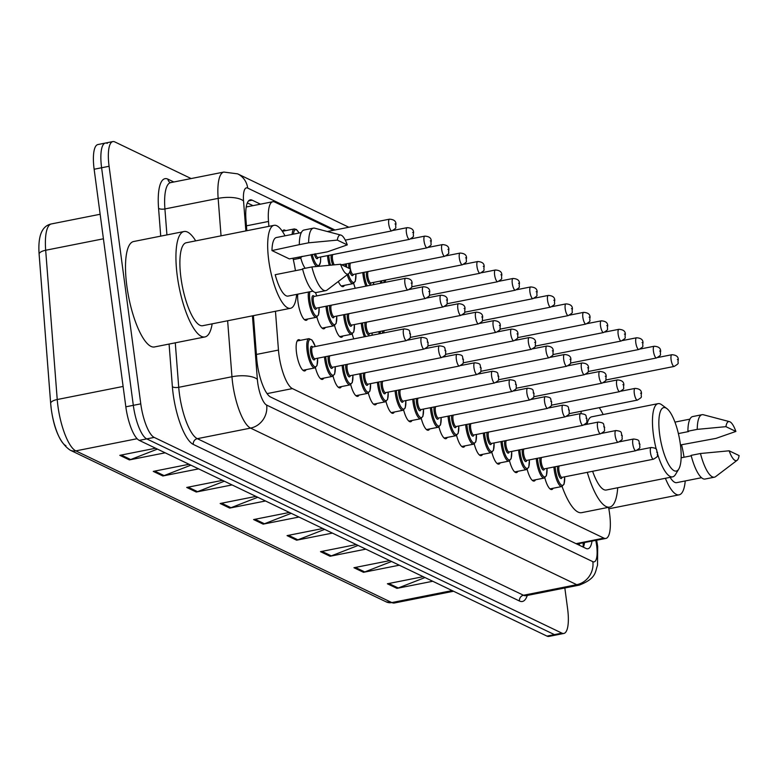 <?xml version="1.0" encoding="UTF-8"?>
<svg xmlns="http://www.w3.org/2000/svg" width="778" height="778" viewBox="0 0 778 778"><rect width="100%" height="100%" fill="white"/><g stroke="black" fill="none" stroke-linecap="round" stroke-linejoin="round"><path stroke-width="1.17" d="M282.433 231.426A15.92 4.629 -101.2 0 1 283.892 229.996A15.92 4.629 -101.2 0 1 285.662 230.658M307.611 319.029A15.92 4.629 -101.2 0 1 306.231 320.322A15.92 4.629 -101.2 0 1 298.032 302.253A15.92 4.629 -101.2 0 1 297.741 294.172M306.114 369.647A15.92 4.629 -101.2 0 1 304.723 370.941A15.92 4.629 -101.2 0 1 296.525 352.872A15.92 4.629 -101.2 0 1 298.528 339.704A15.92 4.629 -101.2 0 1 300.298 340.365M275.461 311.278L278.466 350.071A29.856 8.675 78.8 0 0 278.991 355.031A29.856 8.675 78.8 0 0 292.411 388.592L603.923 538.133A29.856 8.675 78.8 0 0 605.868 538.444A29.856 8.675 78.8 0 0 608.795 508.647L608.552 507.324M576.78 544.016L605.868 538.444M333.558 230.278L274.722 202.037A29.856 8.675 78.8 0 0 272.777 201.726A29.856 8.675 78.8 0 0 268.507 221.458L268.887 226.34M305.219 268.274A15.92 4.629 -101.2 0 1 300.785 257.995M344.411 285.351A15.92 4.629 -101.2 0 1 343.03 286.644A15.92 4.629 -101.2 0 1 338.323 281.5M355.264 288.268A15.92 4.629 -101.2 0 1 353.718 283.406M325.262 327.499A15.92 4.629 -101.2 0 1 323.872 328.793A15.92 4.629 -101.2 0 1 316.918 317.084M342.913 335.97A15.92 4.629 -101.2 0 1 341.523 337.263A15.92 4.629 -101.2 0 1 334.569 325.554M353.757 338.887A15.92 4.629 -101.2 0 1 352.22 334.025M323.755 378.118A15.92 4.629 -101.2 0 1 322.374 379.411A15.92 4.629 -101.2 0 1 315.421 367.702M341.406 386.588A15.92 4.629 -101.2 0 1 340.015 387.882A15.92 4.629 -101.2 0 1 333.062 376.173M359.047 395.059A15.92 4.629 -101.2 0 1 357.666 396.352A15.92 4.629 -101.2 0 1 350.713 384.643M376.698 403.529A15.92 4.629 -101.2 0 1 375.307 404.823A15.92 4.629 -101.2 0 1 368.354 393.114M394.339 412A15.92 4.629 -101.2 0 1 392.958 413.293A15.92 4.629 -101.2 0 1 386.005 401.584M411.99 420.48A15.92 4.629 -101.2 0 1 410.599 421.764A15.92 4.629 -101.2 0 1 403.646 410.055M429.641 428.95A15.92 4.629 -101.2 0 1 428.25 430.234A15.92 4.629 -101.2 0 1 421.297 418.525M447.282 437.421A15.92 4.629 -101.2 0 1 445.901 438.704A15.92 4.629 -101.2 0 1 438.948 427.005M464.933 445.891A15.92 4.629 -101.2 0 1 463.542 447.175A15.92 4.629 -101.2 0 1 456.589 435.476M482.574 454.362A15.92 4.629 -101.2 0 1 481.193 455.655A15.92 4.629 -101.2 0 1 474.24 443.946M500.225 462.832A15.92 4.629 -101.2 0 1 498.834 464.126A15.92 4.629 -101.2 0 1 491.881 452.417M517.866 471.303A15.92 4.629 -101.2 0 1 516.485 472.596A15.92 4.629 -101.2 0 1 509.532 460.887M535.517 479.773A15.92 4.629 -101.2 0 1 534.126 481.067A15.92 4.629 -101.2 0 1 527.173 469.358M553.158 488.244A15.92 4.629 -101.2 0 1 551.777 489.537A15.92 4.629 -101.2 0 1 544.824 477.828M253.395 315.654L256.711 358.541A29.856 8.675 78.8 0 0 257.236 363.501A29.856 8.675 78.8 0 0 270.666 397.062L585.999 548.441A29.856 8.675 78.8 0 0 587.944 548.753A29.856 8.675 78.8 0 0 592 541.196M564.838 587.983L567.609 608.756A29.856 8.675 -101.2 0 1 563.865 633.448A29.856 8.675 -101.2 0 1 561.92 633.136L154.2 437.411A29.856 8.675 -101.2 0 1 140.779 403.85L109.085 166.278A29.856 8.675 -101.2 0 1 112.829 141.586A29.856 8.675 -101.2 0 1 114.774 141.897L191.135 178.561M563.865 633.448L556.387 634.936A29.856 8.675 -101.2 0 1 554.442 634.624L146.731 438.889A29.856 8.675 -101.2 0 1 133.31 405.328L101.607 167.766A29.856 8.675 -101.2 0 1 105.351 143.064A29.856 8.675 -101.2 0 1 107.296 143.376M260.474 204.167L252.169 200.179A29.856 8.675 78.8 0 0 250.224 199.868A29.856 8.675 78.8 0 0 245.955 219.6L246.821 230.716M584.531 542.684A29.856 8.675 -101.2 0 1 583.374 547.177M247.336 202.922L253.006 205.645M51.251 408.946A32.637 9.492 -101.2 0 1 50.687 403.588A9.949 3.618 175.6 0 1 50.667 403.471L39.114 254.202A9.949 3.618 175.6 0 0 39.133 254.328L50.667 403.344M105.351 143.064L97.882 144.552A29.856 8.675 -101.2 0 0 94.138 169.244L125.832 406.816A29.856 8.675 -101.2 0 0 139.262 440.377L546.973 636.103A29.856 8.675 -101.2 0 0 548.918 636.414L556.387 634.936A29.856 8.675 -101.2 0 1 554.442 634.624L146.731 438.889A29.856 8.675 -101.2 0 1 133.31 405.328L101.607 167.766A29.856 8.675 -101.2 0 1 105.351 143.064L112.829 141.586M424.992 577.548L398.229 587.993A7.965 7.44 115.6 0 1 396.945 588.363L432.733 581.263M423.174 576.673L387.386 583.782L396.945 588.363M391.548 561.492L364.775 571.937A7.965 7.44 115.6 0 1 363.501 572.307L399.289 565.207M389.729 560.617L353.941 567.726L363.501 572.307M358.104 545.436L331.331 555.881A7.965 7.44 115.6 0 1 330.057 556.251L365.845 549.151M356.285 544.561L320.497 551.67L330.057 556.251M324.65 529.38L297.886 539.825A7.965 7.44 115.6 0 1 296.603 540.195L332.401 533.095M322.841 528.505L287.053 535.614L296.603 540.195M157.428 449.101L130.665 459.545A7.965 7.44 115.6 0 1 129.381 459.915L165.169 452.815M155.619 448.225L119.822 455.334L129.381 459.915M190.873 465.156L164.109 475.601A7.965 7.44 115.6 0 1 162.826 475.971L198.614 468.871M189.064 464.281L153.266 471.39L162.826 475.971M224.317 481.212L197.554 491.657A7.965 7.44 115.6 0 1 196.27 492.027L232.058 484.927M222.508 480.337L186.71 487.446L196.27 492.027M257.761 497.268L230.998 507.713A7.965 7.44 115.6 0 1 229.714 508.083L265.512 500.983M255.952 496.393L220.164 503.502L229.714 508.083M291.205 513.324L264.442 523.769A7.965 7.44 115.6 0 1 263.159 524.139L298.956 517.039M289.397 512.449L253.609 519.558L263.159 524.139M65.936 445.706A32.637 9.492 -101.2 0 1 51.26 409.014M212.161 323.833A53.74 15.618 -101.2 0 1 204.945 336.942A53.74 15.618 -101.2 0 1 177.277 275.966A53.74 15.618 -101.2 0 1 184.016 231.513A53.74 15.618 -101.2 0 1 195.696 240.869M204.945 336.942L154.501 346.949A53.74 15.618 -101.2 0 1 126.843 285.983A53.74 15.618 -101.2 0 1 133.583 241.53L184.016 231.513M296.622 294.385A42.294 12.292 -101.2 0 1 290.505 308.292A42.294 12.292 -101.2 0 1 268.731 260.299A42.294 12.292 -101.2 0 1 274.041 225.319A42.294 12.292 -101.2 0 1 285.001 235.822M290.505 308.292L202.708 325.71A42.294 12.292 -101.2 0 1 180.943 277.727A42.294 12.292 -101.2 0 1 186.243 242.746L274.041 225.319M347.28 244.885L337.331 240.11A19.907 5.786 -101.2 0 1 340.871 235.082A19.907 5.786 -101.2 0 1 347.28 244.885L327.402 251.819L289.348 258.899L271.969 250.565A29.856 8.675 -101.2 0 1 276.462 237.514L301.319 232.583M271.969 250.565L299.297 244.662A31.849 9.258 -101.2 0 1 304.091 230.006L313.427 228.149A31.849 9.258 -101.2 0 1 314.769 228.207L340.871 235.082M299.297 244.662L308.633 242.814A31.849 9.258 -101.2 0 1 313.427 228.149M308.633 242.814L337.331 240.11M302.632 269.256L275.198 274.702A29.856 8.675 -101.2 0 0 288.084 296.087L312.941 291.147M292.956 258.189A42.294 12.292 -101.2 0 1 295.436 270.686M350.499 269.023A19.907 5.786 -101.2 0 1 348.544 273.739A19.907 5.786 -101.2 0 1 340.55 264.248L350.499 269.023M348.544 273.739L327.042 290.058A31.849 9.258 -101.2 0 1 325.826 290.622A31.849 9.258 -101.2 0 1 311.861 266.951L302.516 268.809A31.849 9.258 -101.2 0 0 316.49 292.479L325.826 290.622M340.55 264.248L311.861 266.951M680.361 444.287A32.345 9.404 -101.2 0 1 678.815 468.988A32.345 9.404 -101.2 0 1 659.656 434.348A32.345 9.404 -101.2 0 1 666.814 408.538A32.345 9.404 -101.2 0 1 680.361 444.287M678.815 468.988L675.499 474.483A37.315 10.853 -101.2 0 1 672.6 476.856A37.315 10.853 -101.2 0 1 657.653 454.206M656.34 449.528A37.315 10.853 -101.2 0 1 653.394 434.513A37.315 10.853 -101.2 0 1 658.071 403.646A37.315 10.853 -101.2 0 1 661.65 404.725L666.814 408.538M592.622 471.283A37.315 10.853 78.8 0 0 606.295 490.014L672.6 476.856M617.713 487.748A54.732 15.91 -101.2 0 1 609.68 507.1A54.732 15.91 -101.2 0 1 587.293 472.343M609.68 507.1L581.662 512.653A54.732 15.91 -101.2 0 1 562.066 486.464M658.071 403.646L591.757 416.804A37.315 10.853 78.8 0 0 587.04 424.292M580.933 413.546A54.732 15.91 -101.2 0 1 581.341 411.231M599.264 407.672A54.732 15.91 -101.2 0 1 603.174 414.538M685.233 480.95A42.294 12.292 -101.2 0 1 679.106 494.847A42.294 12.292 -101.2 0 1 665.375 478.285M735.881 431.44L725.932 426.665A19.907 5.786 -101.2 0 1 729.472 421.637A19.907 5.786 -101.2 0 1 735.881 431.44L716.003 438.374L680.449 444.958M678.387 433.579L688.598 431.557L687.898 431.216A31.849 9.258 -101.2 0 1 692.692 416.561L702.028 414.703A31.849 9.258 -101.2 0 1 703.37 414.762L729.472 421.637M687.898 431.216L697.244 429.368A31.849 9.258 -101.2 0 1 702.028 414.703M697.244 429.368L725.932 426.665M691.234 455.811L681.139 457.814M701.542 477.711L676.685 482.642A29.856 8.675 -101.2 0 1 670.13 477.342M681.557 444.744A42.294 12.292 -101.2 0 1 684.037 457.24M739.1 455.577A19.907 5.786 -101.2 0 1 737.145 460.294A19.907 5.786 -101.2 0 1 729.151 450.802L739.1 455.577M737.145 460.294L715.643 476.613A31.849 9.258 -101.2 0 1 714.437 477.177A31.849 9.258 -101.2 0 1 700.463 453.506L691.117 455.363A31.849 9.258 -101.2 0 0 705.092 479.034L714.437 477.177M729.151 450.802L700.463 453.506M256.4 354.447L278.466 350.071M579.279 543.725A29.856 27.911 115.6 0 1 579.435 545.29M267.068 393.619L292.411 388.592M246.441 225.834L268.507 221.458M576.051 543.666L603.923 538.133M252.442 315.839L257.362 379.401A19.907 5.786 78.8 0 0 257.713 382.708A19.907 5.786 78.8 0 0 266.659 405.085L592.836 561.667A19.907 5.786 78.8 0 0 596.629 545.407A19.907 5.786 78.8 0 0 596.084 542.013L595.792 540.447M596.084 542.013A19.907 0.768 169.4 0 1 596.969 542.072L597.679 546.487L597.523 565.324C594.976 571.869 596.736 578.307 579.328 585.105A39.804 11.573 -101.2 0 1 576.731 584.686L250.565 428.104A39.804 11.573 -101.2 0 1 232.661 383.36A39.804 11.573 -101.2 0 1 231.961 376.746L178.726 387.308A39.804 11.573 78.8 0 0 179.426 393.921A39.804 11.573 78.8 0 0 197.32 438.675L523.497 595.258A39.804 11.573 78.8 0 0 526.093 595.676L525.85 595.715M527.27 595.442A44.784 13.022 -101.2 0 1 519.471 601.015L193.294 444.423A4.979 4.649 115.6 0 1 197.32 438.675L250.565 428.104A19.907 18.604 -64.4 0 0 266.659 405.085M193.294 444.423A44.784 13.022 -101.2 0 1 173.163 394.086A44.784 13.022 -101.2 0 1 172.376 386.647L169.079 344.061M160.725 236.142L158.566 208.28A44.784 13.022 -101.2 0 1 167.892 179.144L173.825 181.994M109.085 166.278L94.138 169.244M140.779 403.85L125.832 406.816M154.2 437.411L139.262 440.377M561.92 633.136L546.973 636.103M221.049 235.831L218.151 198.38L164.917 208.942L166.93 234.907M334.997 229.996L247.696 188.091A19.907 5.786 78.8 0 0 243.553 201.035A19.907 7.226 175.6 0 0 218.151 198.38A39.804 11.573 -101.2 0 1 223.84 172.064L170.606 182.636A39.804 11.573 78.8 0 0 164.917 208.942A4.979 1.809 -4.4 0 1 158.566 208.28M257.362 379.401A19.907 7.226 175.6 0 0 231.961 376.746L227.633 320.769M175.283 342.826L178.726 387.308A4.979 1.809 -4.4 0 1 172.376 386.647M592.836 561.667A19.907 18.604 -64.4 0 1 576.731 584.686L523.497 595.258A4.979 4.649 115.6 0 0 519.471 601.015M243.553 201.035L245.867 230.91M170.294 182.645A4.979 4.649 115.6 0 1 167.892 179.144M247.696 188.091A19.907 18.604 -64.4 0 0 237.63 173.854L223.84 172.064M583.228 545.038L584.113 544.853M248.542 200.899L252.169 200.179M103.416 238.797L45.678 250.253A9.949 3.618 175.6 0 0 39.114 254.202C37.811 235.967 41.895 225.883 51.367 223.938A39.804 11.573 78.8 0 0 45.678 250.253L57.232 399.522A39.804 11.573 78.8 0 0 57.932 406.135A39.804 11.573 78.8 0 0 75.826 450.88A9.949 9.307 115.6 0 1 70.234 450.19C60.431 443.596 54.11 429.855 51.251 408.975L50.667 403.471A9.949 3.618 175.6 0 1 57.232 399.522L123.118 386.442M137.113 438.714L75.826 450.88L391.811 602.571A39.804 11.573 78.8 0 0 394.407 602.989L386.209 601.88A9.949 9.307 -64.4 0 0 391.811 602.571L452.164 590.59M264.442 523.769L255.067 519.266M230.998 507.713L221.623 503.21M197.554 491.657L188.179 487.154M164.109 475.601L154.725 471.098M130.665 459.545L121.28 455.042M297.886 539.825L288.512 535.322M331.331 555.881L321.956 551.378M364.775 571.937L355.4 567.434M398.229 587.993L388.844 583.49M302.953 370.27L314.808 367.916A14.928 4.337 -101.2 0 1 307.125 350.985A14.928 4.337 -101.2 0 1 308.992 338.634L311.939 339.986L315.314 346.511M315.265 346.521A13.936 4.046 78.8 0 0 309.683 339.607A13.936 4.046 78.8 0 0 308.37 350.956A13.936 4.046 78.8 0 0 314.118 366.282A13.936 4.046 78.8 0 0 317.589 358.24M315.022 358.746A6.963 2.023 -101.2 0 1 312.775 358.872A6.963 2.023 -101.2 0 1 310.607 352.026A6.963 2.023 -101.2 0 1 312.698 347.037M314.934 358.765L406.456 340.599A5.971 1.731 -101.2 0 1 403.383 333.82A5.971 1.731 -101.2 0 1 404.132 328.88L312.6 347.056A5.971 1.731 78.8 0 0 311.852 351.987A5.971 1.731 78.8 0 0 314.934 358.765L314.818 358.775M410.288 333.966L409.646 333.665L410.288 333.966M320.594 378.75L332.449 376.396A14.928 4.337 -101.2 0 1 324.766 359.455A14.928 4.337 -101.2 0 1 324.494 356.869M325.739 356.616A13.936 4.046 78.8 0 0 326.021 359.426A13.936 4.046 78.8 0 0 331.768 374.753A13.936 4.046 78.8 0 0 335.23 366.71M332.663 367.216A6.963 2.023 -101.2 0 1 330.426 367.352A6.963 2.023 -101.2 0 1 328.248 360.496A6.963 2.023 -101.2 0 1 328.248 356.12M329.853 355.799A5.971 1.731 78.8 0 0 329.502 360.467A5.971 1.731 78.8 0 0 332.576 367.235L332.459 367.245M421.034 342.291A5.971 1.731 -101.2 0 1 421.783 337.351C429.398 338.294 426.179 339.646 428.192 342.709C427.122 346.443 430.458 345.169 424.107 349.069A5.971 1.731 -101.2 0 1 421.034 342.291M427.929 342.437L427.297 342.135L427.929 342.437M338.245 387.22L350.1 384.867A14.928 4.337 -101.2 0 1 342.417 367.926A14.928 4.337 -101.2 0 1 342.145 365.339M343.39 365.086A13.936 4.046 78.8 0 0 343.662 367.897A13.936 4.046 78.8 0 0 349.41 383.223A13.936 4.046 78.8 0 0 352.881 375.181M350.314 375.686A6.963 2.023 -101.2 0 1 348.067 375.823A6.963 2.023 -101.2 0 1 345.899 368.966A6.963 2.023 -101.2 0 1 345.889 364.59M347.503 364.269A5.971 1.731 78.8 0 0 347.153 368.937A5.971 1.731 78.8 0 0 350.226 375.706L350.11 375.716M438.675 350.761A5.971 1.731 -101.2 0 1 439.424 345.831C447.039 346.764 443.83 348.116 445.843 351.179C444.773 354.914 448.109 353.64 441.748 357.54A5.971 1.731 -101.2 0 1 438.675 350.761M445.58 350.907L444.938 350.606L445.58 350.907M355.886 395.691L367.741 393.337A14.928 4.337 -101.2 0 1 360.058 376.396A14.928 4.337 -101.2 0 1 359.786 373.81M361.031 373.566A13.936 4.046 78.8 0 0 361.313 376.367A13.936 4.046 78.8 0 0 367.06 391.694A13.936 4.046 78.8 0 0 370.523 383.651M367.955 384.157A6.963 2.023 -101.2 0 1 365.718 384.293A6.963 2.023 -101.2 0 1 363.54 377.437A6.963 2.023 -101.2 0 1 363.54 373.061M365.145 372.75A5.971 1.731 78.8 0 0 364.794 377.408A5.971 1.731 78.8 0 0 367.868 384.176L367.751 384.186M456.326 359.241A5.971 1.731 -101.2 0 1 457.075 354.301C464.69 355.235 461.471 356.587 463.484 359.65C462.414 363.384 465.75 362.11 459.399 366.01A5.971 1.731 -101.2 0 1 456.326 359.241M463.221 359.378L462.589 359.076L463.221 359.378M373.537 404.161L385.392 401.808A14.928 4.337 -101.2 0 1 377.709 384.867A14.928 4.337 -101.2 0 1 377.437 382.28M378.682 382.037A13.936 4.046 78.8 0 0 378.964 384.838A13.936 4.046 78.8 0 0 384.702 400.164A13.936 4.046 78.8 0 0 388.173 392.122M385.606 392.637A6.963 2.023 -101.2 0 1 383.36 392.764A6.963 2.023 -101.2 0 1 381.191 385.907A6.963 2.023 -101.2 0 1 381.181 381.541M382.795 381.22A5.971 1.731 78.8 0 0 382.445 385.878A5.971 1.731 78.8 0 0 385.518 392.647L385.402 392.657M473.967 367.712A5.971 1.731 -101.2 0 1 474.716 362.772C482.331 363.705 479.122 365.067 481.135 368.12C480.065 371.855 483.401 370.581 477.04 374.481A5.971 1.731 -101.2 0 1 473.967 367.712M480.872 367.848L480.23 367.547L480.872 367.848M391.188 412.632L403.033 410.278A14.928 4.337 -101.2 0 1 395.35 393.347A14.928 4.337 -101.2 0 1 395.078 390.751M396.323 390.507A13.936 4.046 78.8 0 0 396.605 393.308A13.936 4.046 78.8 0 0 402.352 408.635A13.936 4.046 78.8 0 0 405.815 400.592M403.247 401.108A6.963 2.023 -101.2 0 1 401.01 401.234A6.963 2.023 -101.2 0 1 398.832 394.378A6.963 2.023 -101.2 0 1 398.832 390.011M400.437 389.69A5.971 1.731 78.8 0 0 400.087 394.349A5.971 1.731 78.8 0 0 403.16 401.127L403.053 401.137M491.618 376.182A5.971 1.731 -101.2 0 1 492.367 371.242C499.982 372.176 496.763 373.537 498.776 376.591C497.706 380.325 501.042 379.051 494.691 382.951A5.971 1.731 -101.2 0 1 491.618 376.182M498.513 376.328L497.881 376.017L498.513 376.328M408.829 421.102L420.684 418.749A14.928 4.337 -101.2 0 1 413.001 401.818A14.928 4.337 -101.2 0 1 412.729 399.221M413.974 398.978A13.936 4.046 78.8 0 0 414.256 401.779A13.936 4.046 78.8 0 0 419.994 417.115A13.936 4.046 78.8 0 0 423.465 409.063M420.898 409.578A6.963 2.023 -101.2 0 1 418.652 409.705A6.963 2.023 -101.2 0 1 416.483 402.848A6.963 2.023 -101.2 0 1 416.473 398.482M418.087 398.161A5.971 1.731 78.8 0 0 417.737 402.819A5.971 1.731 78.8 0 0 420.81 409.598L420.694 409.607M509.269 384.653A5.971 1.731 -101.2 0 1 510.008 379.713C517.623 380.646 514.414 382.008 516.427 385.061C515.357 388.796 518.693 387.532 512.342 391.422A5.971 1.731 -101.2 0 1 509.269 384.653M516.164 384.799L515.522 384.488L516.164 384.799M426.48 429.573L438.335 427.219A14.928 4.337 -101.2 0 1 430.642 410.288A14.928 4.337 -101.2 0 1 430.37 407.691M431.615 407.448A13.936 4.046 78.8 0 0 431.897 410.249A13.936 4.046 78.8 0 0 437.644 425.585A13.936 4.046 78.8 0 0 441.107 417.543M438.539 418.049A6.963 2.023 -101.2 0 1 436.302 418.175A6.963 2.023 -101.2 0 1 434.124 411.319A6.963 2.023 -101.2 0 1 434.124 406.952M435.738 406.631A5.971 1.731 78.8 0 0 435.379 411.29A5.971 1.731 78.8 0 0 438.452 418.068L438.345 418.078M526.91 393.123A5.971 1.731 -101.2 0 1 527.659 388.183C535.274 389.117 532.055 390.478 534.068 393.532C532.998 397.266 536.334 396.002 529.983 399.902A5.971 1.731 -101.2 0 1 526.91 393.123M533.815 393.269L533.173 392.958L533.815 393.269M444.121 438.043L455.976 435.69A14.928 4.337 -101.2 0 1 448.293 418.759A14.928 4.337 -101.2 0 1 448.021 416.162M449.266 415.919A13.936 4.046 78.8 0 0 449.548 418.729A13.936 4.046 78.8 0 0 455.286 434.056A13.936 4.046 78.8 0 0 458.757 426.013M456.19 426.519A6.963 2.023 -101.2 0 1 453.953 426.645A6.963 2.023 -101.2 0 1 451.775 419.799A6.963 2.023 -101.2 0 1 451.765 415.423M453.38 415.102A5.971 1.731 78.8 0 0 453.029 419.76A5.971 1.731 78.8 0 0 456.103 426.539L455.986 426.548M544.561 401.594A5.971 1.731 -101.2 0 1 545.31 396.654C552.925 397.587 549.706 398.949 551.719 402.002C550.649 405.746 553.985 404.472 547.634 408.372A5.971 1.731 -101.2 0 1 544.561 401.594M551.456 401.74L550.824 401.429L551.456 401.74M461.772 446.514L473.627 444.16A14.928 4.337 -101.2 0 1 465.934 427.229A14.928 4.337 -101.2 0 1 465.672 424.642M466.907 424.389A13.936 4.046 78.8 0 0 467.189 427.2A13.936 4.046 78.8 0 0 472.936 442.526A13.936 4.046 78.8 0 0 476.399 434.484M473.841 434.99A6.963 2.023 -101.2 0 1 471.594 435.116A6.963 2.023 -101.2 0 1 469.426 428.27A6.963 2.023 -101.2 0 1 469.416 423.893M471.03 423.572A5.971 1.731 78.8 0 0 470.671 428.231A5.971 1.731 78.8 0 0 473.744 435.009L473.637 435.019M562.202 410.064A5.971 1.731 -101.2 0 1 562.951 405.124C570.566 406.058 567.347 407.419 569.37 410.483C568.29 414.217 571.635 412.943 565.275 416.843A5.971 1.731 -101.2 0 1 562.202 410.064M569.107 410.21L568.465 409.899L569.107 410.21M479.413 454.984L491.268 452.64A14.928 4.337 -101.2 0 1 483.585 435.699A14.928 4.337 -101.2 0 1 483.313 433.113M484.558 432.86A13.936 4.046 78.8 0 0 484.84 435.67A13.936 4.046 78.8 0 0 490.578 450.997A13.936 4.046 78.8 0 0 494.049 442.954M491.482 443.46A6.963 2.023 -101.2 0 1 489.245 443.586A6.963 2.023 -101.2 0 1 487.067 436.74A6.963 2.023 -101.2 0 1 487.057 432.364M488.672 432.043A5.971 1.731 78.8 0 0 488.321 436.701A5.971 1.731 78.8 0 0 491.395 443.479L491.278 443.489M579.853 418.535A5.971 1.731 -101.2 0 1 580.602 413.595C588.217 414.538 584.998 415.89 587.011 418.953C585.941 422.687 589.277 421.413 582.926 425.313A5.971 1.731 -101.2 0 1 579.853 418.535M586.748 418.681L586.116 418.379L586.748 418.681M497.064 463.464L508.919 461.111A14.928 4.337 -101.2 0 1 501.236 444.17A14.928 4.337 -101.2 0 1 500.964 441.583M502.199 441.33A13.936 4.046 78.8 0 0 502.481 444.141A13.936 4.046 78.8 0 0 508.229 459.467A13.936 4.046 78.8 0 0 511.691 451.425M509.133 451.93A6.963 2.023 -101.2 0 1 506.886 452.067A6.963 2.023 -101.2 0 1 504.718 445.211A6.963 2.023 -101.2 0 1 504.708 440.834M506.322 440.513A5.971 1.731 78.8 0 0 505.963 445.181A5.971 1.731 78.8 0 0 509.036 451.95L508.929 451.96M597.494 427.005A5.971 1.731 -101.2 0 1 598.243 422.065C605.858 423.008 602.649 424.36 604.662 427.423C603.592 431.158 606.928 429.884 600.567 433.784A5.971 1.731 -101.2 0 1 597.494 427.005M604.399 427.151L603.757 426.85L604.399 427.151M514.705 471.935L526.56 469.581A14.928 4.337 -101.2 0 1 518.877 452.64A14.928 4.337 -101.2 0 1 518.605 450.054M519.85 449.81A13.936 4.046 78.8 0 0 520.132 452.611A13.936 4.046 78.8 0 0 525.87 467.938A13.936 4.046 78.8 0 0 529.341 459.895M526.774 460.401A6.963 2.023 -101.2 0 1 524.537 460.537A6.963 2.023 -101.2 0 1 522.359 453.681A6.963 2.023 -101.2 0 1 522.359 449.305M523.964 448.994A5.971 1.731 78.8 0 0 523.613 453.652A5.971 1.731 78.8 0 0 526.687 460.42L526.57 460.43M615.145 435.486A5.971 1.731 -101.2 0 1 615.894 430.545C623.509 431.479 620.29 432.831 622.303 435.894C621.233 439.628 624.569 438.354 618.218 442.254A5.971 1.731 -101.2 0 1 615.145 435.486M622.04 435.622L621.408 435.32L622.04 435.622M532.356 480.405L544.211 478.052A14.928 4.337 -101.2 0 1 536.528 461.111A14.928 4.337 -101.2 0 1 536.256 458.524M537.501 458.281A13.936 4.046 78.8 0 0 537.773 461.082A13.936 4.046 78.8 0 0 543.521 476.408A13.936 4.046 78.8 0 0 546.992 468.366M544.425 468.881A6.963 2.023 -101.2 0 1 542.178 469.008A6.963 2.023 -101.2 0 1 540.01 462.151A6.963 2.023 -101.2 0 1 540 457.775M541.614 457.464A5.971 1.731 78.8 0 0 541.255 462.122A5.971 1.731 78.8 0 0 544.328 468.891L544.221 468.901M632.786 443.956A5.971 1.731 -101.2 0 1 633.535 439.016C641.15 439.949 637.941 441.311 639.954 444.364C638.884 448.099 642.22 446.825 635.859 450.725A5.971 1.731 -101.2 0 1 632.786 443.956M639.691 444.092L639.049 443.791L639.691 444.092M549.997 488.876L561.852 486.522A14.928 4.337 -101.2 0 1 554.169 469.581A14.928 4.337 -101.2 0 1 553.897 466.995M555.142 466.751A13.936 4.046 78.8 0 0 555.424 469.552A13.936 4.046 78.8 0 0 561.171 484.879A13.936 4.046 78.8 0 0 564.634 476.836M562.066 477.352A6.963 2.023 -101.2 0 1 559.829 477.478A6.963 2.023 -101.2 0 1 557.651 470.622A6.963 2.023 -101.2 0 1 557.651 466.255M559.256 465.934A5.971 1.731 78.8 0 0 558.905 470.593A5.971 1.731 78.8 0 0 561.979 477.361L561.862 477.371M650.437 452.426A5.971 1.731 -101.2 0 1 651.186 447.486C658.801 448.42 655.582 449.781 657.595 452.835C656.525 456.569 659.861 455.295 653.51 459.195A5.971 1.731 -101.2 0 1 650.437 452.426M657.332 452.563L656.7 452.261L657.332 452.563M319.145 307.611L318.523 314.934L316.306 317.307A14.928 4.337 -101.2 0 1 308.623 300.366A14.928 4.337 -101.2 0 1 308.428 292.051M309.829 291.769A13.936 4.046 78.8 0 0 309.877 300.337A13.936 4.046 78.8 0 0 315.625 315.664A13.936 4.046 78.8 0 0 319.087 307.621M316.52 308.127A6.963 2.023 -101.2 0 1 314.283 308.263A6.963 2.023 -101.2 0 1 312.104 301.407A6.963 2.023 -101.2 0 1 314.195 296.418M314.001 296.467L314.108 296.437A5.971 1.731 78.8 0 0 313.359 301.378A5.971 1.731 78.8 0 0 316.432 308.146L316.325 308.156M405.639 278.261C410.201 278.553 412.34 280.333 412.048 283.62C410.979 287.354 414.314 286.08 407.964 289.98A5.971 1.731 -101.2 0 1 404.891 283.202A5.971 1.731 -101.2 0 1 405.639 278.261L314.108 296.437M411.154 283.046L411.786 283.348L411.154 283.046M316.763 295.903A13.936 4.046 78.8 0 0 315.333 292.46M336.786 316.082L336.164 323.405L333.957 325.778A14.928 4.337 -101.2 0 1 326.274 308.837A14.928 4.337 -101.2 0 1 326.001 306.25M327.246 305.997A13.936 4.046 78.8 0 0 327.528 308.808A13.936 4.046 78.8 0 0 333.266 324.134A13.936 4.046 78.8 0 0 336.738 316.092M334.17 316.597A6.963 2.023 -101.2 0 1 331.924 316.734A6.963 2.023 -101.2 0 1 329.755 309.877A6.963 2.023 -101.2 0 1 329.746 305.501M331.36 305.18A5.971 1.731 78.8 0 0 331.01 309.848A5.971 1.731 78.8 0 0 334.083 316.617L333.966 316.627M423.281 286.742C427.842 287.024 429.981 288.813 429.699 292.09C428.629 295.825 431.965 294.551 425.615 298.451A5.971 1.731 -101.2 0 1 422.542 291.672A5.971 1.731 -101.2 0 1 423.281 286.742L409.296 289.513M428.795 291.517L429.437 291.818L428.795 291.517M354.437 324.552L353.815 331.875L351.607 334.248A14.928 4.337 -101.2 0 1 343.915 317.307A14.928 4.337 -101.2 0 1 343.643 314.72M344.887 314.477A13.936 4.046 78.8 0 0 345.169 317.278A13.936 4.046 78.8 0 0 350.917 332.605A13.936 4.046 78.8 0 0 354.379 324.562M351.812 325.078A6.963 2.023 -101.2 0 1 349.575 325.204A6.963 2.023 -101.2 0 1 347.396 318.348A6.963 2.023 -101.2 0 1 347.396 313.972M349.011 313.66A5.971 1.731 78.8 0 0 348.651 318.319A5.971 1.731 78.8 0 0 351.724 325.087L351.617 325.097M440.931 295.212C445.493 295.494 447.632 297.284 447.34 300.561C446.271 304.295 449.606 303.021 443.256 306.921A5.971 1.731 -101.2 0 1 440.183 300.152A5.971 1.731 -101.2 0 1 440.931 295.212L426.947 297.984M446.446 299.987L447.087 300.289L446.446 299.987M364.367 336.777A14.928 4.337 -101.2 0 1 361.566 325.778A14.928 4.337 -101.2 0 1 361.293 323.191M362.538 322.948A13.936 4.046 78.8 0 0 362.82 325.749A13.936 4.046 78.8 0 0 365.641 336.524M372.088 335.25A13.936 4.046 78.8 0 0 372.03 333.033M369.462 333.548A6.963 2.023 -101.2 0 1 367.226 333.674A6.963 2.023 -101.2 0 1 365.047 326.818A6.963 2.023 -101.2 0 1 365.038 322.452M366.652 322.131A5.971 1.731 78.8 0 0 366.302 326.789A5.971 1.731 78.8 0 0 369.375 333.558L369.258 333.567M458.582 303.683C463.134 303.965 465.273 305.754 464.991 309.031C463.921 312.766 467.257 311.492 460.907 315.391A5.971 1.731 -101.2 0 1 457.834 308.623A5.971 1.731 -101.2 0 1 458.582 303.683L444.588 306.454M464.096 308.458L464.729 308.759L464.096 308.458M382.523 333.169A6.963 2.023 -101.2 0 1 382.688 330.922M384.303 330.601A5.971 1.731 78.8 0 0 383.797 332.916M476.224 312.153C480.785 312.435 482.924 314.224 482.642 317.502C481.563 321.236 484.908 319.962 478.548 323.862A5.971 1.731 -101.2 0 1 475.475 317.093A5.971 1.731 -101.2 0 1 476.224 312.153L462.239 314.925M481.738 316.928L482.379 317.239L481.738 316.928M379.158 333.84A14.928 4.337 -101.2 0 1 378.944 331.661M380.179 331.418A13.936 4.046 78.8 0 0 380.384 333.597M493.874 320.624C498.426 320.915 500.565 322.695 500.283 325.972C499.213 329.707 502.549 328.442 496.199 332.332A5.971 1.731 -101.2 0 1 493.126 325.564A5.971 1.731 -101.2 0 1 493.874 320.624L479.88 323.395M499.388 325.399L500.021 325.71L499.388 325.399M511.516 329.094C516.077 329.386 518.216 331.165 517.934 334.443C516.864 338.177 520.2 336.913 513.84 340.813A5.971 1.731 -101.2 0 1 510.767 334.034A5.971 1.731 -101.2 0 1 511.516 329.094L497.531 331.875M517.03 333.869L517.671 334.18L517.03 333.869M529.166 337.564C533.718 337.856 535.857 339.636 535.575 342.913C534.505 346.657 537.841 345.383 531.491 349.283A5.971 1.731 -101.2 0 1 528.418 342.505A5.971 1.731 -101.2 0 1 529.166 337.564L515.172 340.346M534.68 342.339L535.313 342.651L534.68 342.339M546.808 346.035C551.369 346.327 553.508 348.106 553.226 351.393C552.156 355.128 555.492 353.854 549.132 357.754A5.971 1.731 -101.2 0 1 546.059 350.975A5.971 1.731 -101.2 0 1 546.808 346.035L532.823 348.816M552.322 350.82L552.964 351.121L552.322 350.82M564.458 354.505C569.019 354.797 571.149 356.577 570.867 359.864C569.797 363.598 573.133 362.324 566.783 366.224A5.971 1.731 -101.2 0 1 563.71 359.446A5.971 1.731 -101.2 0 1 564.458 354.505L550.464 357.287M569.973 359.29L570.605 359.592L569.973 359.29M582.1 362.986C586.661 363.268 588.8 365.047 588.518 368.334C587.448 372.069 590.784 370.795 584.424 374.695A5.971 1.731 -101.2 0 1 581.351 367.916A5.971 1.731 -101.2 0 1 582.1 362.986L568.115 365.757M587.614 367.761L588.256 368.062L587.614 367.761M599.75 371.456C604.312 371.738 606.441 373.528 606.159 376.805C605.09 380.539 608.425 379.265 602.075 383.165A5.971 1.731 -101.2 0 1 599.002 376.396A5.971 1.731 -101.2 0 1 599.75 371.456L585.766 374.228M605.265 376.231L605.897 376.533L605.265 376.231M617.392 379.927C621.953 380.209 624.092 381.998 623.81 385.275C622.74 389.01 626.076 387.736 619.716 391.635A5.971 1.731 -101.2 0 1 616.643 384.867A5.971 1.731 -101.2 0 1 617.392 379.927L603.407 382.698M622.906 384.702L623.548 385.003L622.906 384.702M635.043 388.397C639.604 388.679 641.733 390.468 641.451 393.746C640.382 397.48 643.717 396.206 637.367 400.106A5.971 1.731 -101.2 0 1 634.294 393.337A5.971 1.731 -101.2 0 1 635.043 388.397L621.058 391.169M640.557 393.172L641.189 393.474L640.557 393.172M302.175 256.351L300.172 258.218A14.928 4.337 -101.2 0 1 298.071 257.168M299.831 256.818A13.936 4.046 78.8 0 0 301.815 256.429M389.496 219.172C394.057 219.464 396.197 221.244 395.914 224.531C394.835 228.265 398.18 226.991 391.82 230.891A5.971 1.731 -101.2 0 1 388.747 224.113A5.971 1.731 -101.2 0 1 389.496 219.172L327.334 231.513M395.01 223.957L395.652 224.258L395.01 223.957M292.149 234.402A14.928 4.337 -101.2 0 1 294.356 228.927L282.502 231.28M299.024 233.04A13.936 4.046 78.8 0 0 293.481 234.139M316.724 266.475A14.928 4.337 -101.2 0 1 311.025 254.601M312.241 254.357A13.936 4.046 78.8 0 0 317.891 265.473A13.936 4.046 78.8 0 0 320.594 257.003M407.147 227.653C411.698 227.935 413.838 229.724 413.556 233.001C412.486 236.736 415.822 235.462 409.471 239.361A5.971 1.731 -101.2 0 1 406.398 232.583A5.971 1.731 -101.2 0 1 407.147 227.653L393.153 230.424M412.661 232.428L413.293 232.729L412.661 232.428M315.489 253.716A5.971 1.731 78.8 0 0 317.939 257.528L317.823 257.537M318.027 257.508A6.963 2.023 -101.2 0 1 314.263 253.959M329.24 265.269A14.928 4.337 -101.2 0 1 327.771 258.218A14.928 4.337 -101.2 0 1 327.509 255.631M328.744 255.388A13.936 4.046 78.8 0 0 329.026 258.189A13.936 4.046 78.8 0 0 330.504 265.152M332.799 264.938A6.963 2.023 -101.2 0 1 331.263 259.259A6.963 2.023 -101.2 0 1 331.253 254.883M332.867 254.571A5.971 1.731 78.8 0 0 332.507 259.23A5.971 1.731 78.8 0 0 334.2 264.812M424.788 236.123C429.349 236.405 431.489 238.194 431.207 241.472C430.137 245.206 433.472 243.932 427.112 247.832A5.971 1.731 -101.2 0 1 424.039 241.063A5.971 1.731 -101.2 0 1 424.788 236.123L410.803 238.895M430.302 240.898L430.944 241.199L430.302 240.898M355.935 273.934L355.322 281.257L353.105 283.63A14.928 4.337 -101.2 0 1 347.192 274.77M346.395 263.859A13.936 4.046 78.8 0 0 346.677 266.659A13.936 4.046 78.8 0 0 346.755 267.224M348.252 273.963A13.936 4.046 78.8 0 0 353.62 282.492A13.936 4.046 78.8 0 0 355.886 273.944M348.991 268.303A6.963 2.023 -101.2 0 1 348.904 267.729A6.963 2.023 -101.2 0 1 348.904 263.363M350.508 263.042A5.971 1.731 78.8 0 0 350.158 267.7A5.971 1.731 78.8 0 0 350.372 268.964M442.439 244.593C446.99 244.876 449.13 246.665 448.848 249.942C447.778 253.677 451.114 252.403 444.763 256.302A5.971 1.731 -101.2 0 1 441.69 249.534A5.971 1.731 -101.2 0 1 442.439 244.593L428.445 247.365M447.953 249.368L448.585 249.67L447.953 249.368M350.45 269.344A5.971 1.731 78.8 0 0 353.231 274.469L353.115 274.478M345.413 266.582A14.928 4.337 -101.2 0 1 345.15 264.102M353.319 274.459A6.963 2.023 -101.2 0 1 349.818 271.794M365.864 286.158A14.928 4.337 -101.2 0 1 363.073 275.169A14.928 4.337 -101.2 0 1 362.801 272.572M364.046 272.329A13.936 4.046 78.8 0 0 364.318 275.13A13.936 4.046 78.8 0 0 367.148 285.905M373.586 284.631A13.936 4.046 78.8 0 0 373.537 282.414M370.97 282.929A6.963 2.023 -101.2 0 1 368.723 283.056A6.963 2.023 -101.2 0 1 366.555 276.2A6.963 2.023 -101.2 0 1 366.545 271.833M368.159 271.512A5.971 1.731 78.8 0 0 367.8 276.171A5.971 1.731 78.8 0 0 370.873 282.949L370.766 282.959M460.08 253.064C464.641 253.346 466.781 255.135 466.499 258.413C465.429 262.147 468.764 260.873 462.404 264.773A5.971 1.731 -101.2 0 1 459.331 258.004A5.971 1.731 -101.2 0 1 460.08 253.064L446.095 255.836M465.594 257.839L466.236 258.15L465.594 257.839M384.031 282.56A6.963 2.023 -101.2 0 1 384.196 280.304M385.8 279.983A5.971 1.731 78.8 0 0 385.305 282.307M477.731 261.534C482.292 261.826 484.422 263.606 484.14 266.883C483.07 270.618 486.406 269.353 480.055 273.243A5.971 1.731 -101.2 0 1 476.982 266.475A5.971 1.731 -101.2 0 1 477.731 261.534L463.737 264.306M483.245 266.309L483.877 266.621L483.245 266.309M380.666 283.221A14.928 4.337 -101.2 0 1 380.442 281.043M381.687 280.8A13.936 4.046 78.8 0 0 381.891 282.978M495.372 270.005C499.933 270.297 502.073 272.076 501.791 275.354C500.721 279.088 504.056 277.824 497.696 281.724A5.971 1.731 -101.2 0 1 494.623 274.945A5.971 1.731 -101.2 0 1 495.372 270.005L481.387 272.786M500.886 274.78L501.528 275.091L500.886 274.78M513.023 278.475C517.584 278.767 519.714 280.547 519.432 283.824C518.362 287.568 521.698 286.294 515.347 290.194A5.971 1.731 -101.2 0 1 512.274 283.416A5.971 1.731 -101.2 0 1 513.023 278.475L499.038 281.257M518.537 283.25L519.169 283.562L518.537 283.25M530.664 286.946C535.225 287.238 537.365 289.017 537.083 292.304C536.013 296.039 539.349 294.765 532.988 298.664A5.971 1.731 -101.2 0 1 529.915 291.886A5.971 1.731 -101.2 0 1 530.664 286.946L516.68 289.727M536.178 291.731L536.82 292.032L536.178 291.731M548.315 295.416C552.876 295.708 555.006 297.488 554.724 300.775C553.654 304.509 556.99 303.235 550.639 307.135A5.971 1.731 -101.2 0 1 547.566 300.357A5.971 1.731 -101.2 0 1 548.315 295.416L534.33 298.198M553.829 300.201L554.461 300.502L553.829 300.201M565.956 303.897C570.517 304.179 572.657 305.958 572.375 309.245C571.305 312.98 574.641 311.706 568.29 315.605A5.971 1.731 -101.2 0 1 565.207 308.827A5.971 1.731 -101.2 0 1 565.956 303.897L551.972 306.668M571.47 308.671L572.112 308.973L571.47 308.671M583.607 312.367C588.168 312.649 590.308 314.438 590.016 317.716C588.946 321.45 592.282 320.176 585.931 324.076A5.971 1.731 -101.2 0 1 582.858 317.307A5.971 1.731 -101.2 0 1 583.607 312.367L569.622 315.139M589.121 317.142L589.753 317.443L589.121 317.142M601.258 320.837C605.809 321.12 607.949 322.909 607.667 326.186C606.597 329.921 609.933 328.647 603.582 332.546A5.971 1.731 -101.2 0 1 600.509 325.778A5.971 1.731 -101.2 0 1 601.258 320.837L587.264 323.609M606.762 325.612L607.404 325.914L606.762 325.612M618.899 329.308C623.46 329.59 625.6 331.379 625.317 334.657C624.238 338.391 627.583 337.117 621.223 341.017A5.971 1.731 -101.2 0 1 618.15 334.248A5.971 1.731 -101.2 0 1 618.899 329.308L604.914 332.08M624.413 334.083L625.055 334.384L624.413 334.083M636.55 337.778C641.101 338.06 643.241 339.85 642.959 343.127C641.889 346.862 645.225 345.588 638.874 349.487A5.971 1.731 -101.2 0 1 635.801 342.719A5.971 1.731 -101.2 0 1 636.55 337.778L622.556 340.55M642.064 342.553L642.696 342.865L642.064 342.553M654.191 346.249C658.752 346.541 660.892 348.32 660.61 351.598C659.53 355.332 662.875 354.068 656.515 357.968A5.971 1.731 -101.2 0 1 653.442 351.189A5.971 1.731 -101.2 0 1 654.191 346.249L640.206 349.03M659.705 351.024L660.347 351.335L659.705 351.024M671.842 354.719C676.393 355.011 678.533 356.791 678.251 360.068C677.181 363.803 680.517 362.538 674.166 366.438A5.971 1.731 -101.2 0 1 671.093 359.66A5.971 1.731 -101.2 0 1 671.842 354.719L657.848 357.501M677.356 359.494L677.988 359.806L677.356 359.494M583.208 542.947L583.16 547.08M246.237 206.987L272.777 201.726M579.328 585.105L526.093 595.676M348.855 227.244L237.63 173.854M596.969 542.072L596.638 540.282M386.209 601.88L70.234 450.19M394.407 602.989L453.535 591.251M51.367 223.938L100.148 214.261M679.106 494.847L608.824 508.793M689.921 419.138L674.934 422.114M404.132 328.88C411.747 329.823 408.538 331.175 410.551 334.239C409.481 337.973 412.817 336.699 406.456 340.599M308.992 338.634L297.138 340.988M314.808 367.916L317.016 365.553L317.638 358.23M421.783 337.351L407.798 340.132M424.107 349.069L332.576 367.235M332.449 376.396L334.666 374.024L335.279 366.701M439.424 345.831L425.44 348.602M441.748 357.54L350.226 375.706M350.1 384.867L352.308 382.494L352.93 375.171M457.075 354.301L443.09 357.073M459.399 366.01L367.868 384.176M367.741 393.337L369.958 390.964L370.571 383.642M474.716 362.772L460.732 365.543M477.04 374.481L385.518 392.647M385.392 401.808L387.6 399.435L388.222 392.112M492.367 371.242L478.382 374.014M494.691 382.951L403.16 401.127M403.033 410.278L405.25 407.905L405.873 400.582M510.008 379.713L496.024 382.484M512.342 391.422L420.81 409.598M420.684 418.749L422.892 416.376L423.514 409.053M527.659 388.183L513.675 390.964M529.983 399.902L438.452 418.068M438.335 427.219L440.543 424.846L441.165 417.523M545.31 396.654L531.316 399.435M547.634 408.372L456.103 426.539M455.976 435.69L458.184 433.317L458.806 426.004M562.951 405.124L548.967 407.905M565.275 416.843L473.744 435.009M473.627 444.16L475.835 441.797L476.457 434.474M580.602 413.595L566.608 416.376M582.926 425.313L491.395 443.479M491.268 452.64L493.476 450.268L494.098 442.945M598.243 422.065L584.259 424.846M600.567 433.784L509.036 451.95M508.919 461.111L511.127 458.738L511.749 451.415M615.894 430.545L601.9 433.317M618.218 442.254L526.687 460.42M526.56 469.581L528.777 467.208L529.39 459.886M633.535 439.016L619.551 441.787M635.859 450.725L544.328 468.891M544.211 478.052L546.419 475.679L547.041 468.356M651.186 447.486L637.192 450.258M653.51 459.195L561.979 477.361M561.852 486.522L564.069 484.149L564.682 476.826M407.964 289.98L316.432 308.146M316.306 317.307L304.461 319.661M316.811 295.893L315.43 292.479M425.615 298.451L334.083 316.617M333.957 325.778L322.102 328.131M443.256 306.921L351.724 325.087M351.607 334.248L339.753 336.602M372.147 335.23L372.079 333.023M460.907 315.391L369.375 333.558M478.548 323.862L410.22 337.428M496.199 332.332L427.871 345.899M513.84 340.813L445.512 354.369M531.491 349.283L463.163 362.84M549.132 357.754L480.804 371.31M566.783 366.224L498.455 379.781M584.424 374.695L516.096 388.261M602.075 383.165L533.747 396.731M619.716 391.635L551.388 405.202M637.367 400.106L569.039 413.672M391.82 230.891L345.276 240.13M300.172 258.218L293.287 259.58M299.102 233.021L296.486 229.52L294.356 228.927M318.727 266.28L320.546 262.021L320.643 256.993M409.471 239.361L317.939 257.528M427.112 247.832L341.678 264.792M444.763 256.302L353.231 274.469M353.105 283.63L341.25 285.983M373.654 284.612L373.586 282.404M462.404 264.773L370.873 282.949M480.055 273.243L411.727 286.81M497.696 281.724L429.368 295.28M515.347 290.194L447.019 303.751M532.988 298.664L464.661 312.221M550.639 307.135L482.311 320.692M568.29 315.605L499.953 329.172M585.931 324.076L517.603 337.642M603.582 332.546L535.254 346.113M621.223 341.017L552.895 354.583M638.874 349.487L570.546 363.054M656.515 357.968L588.187 371.524M674.166 366.438L605.838 379.995"/></g></svg>
